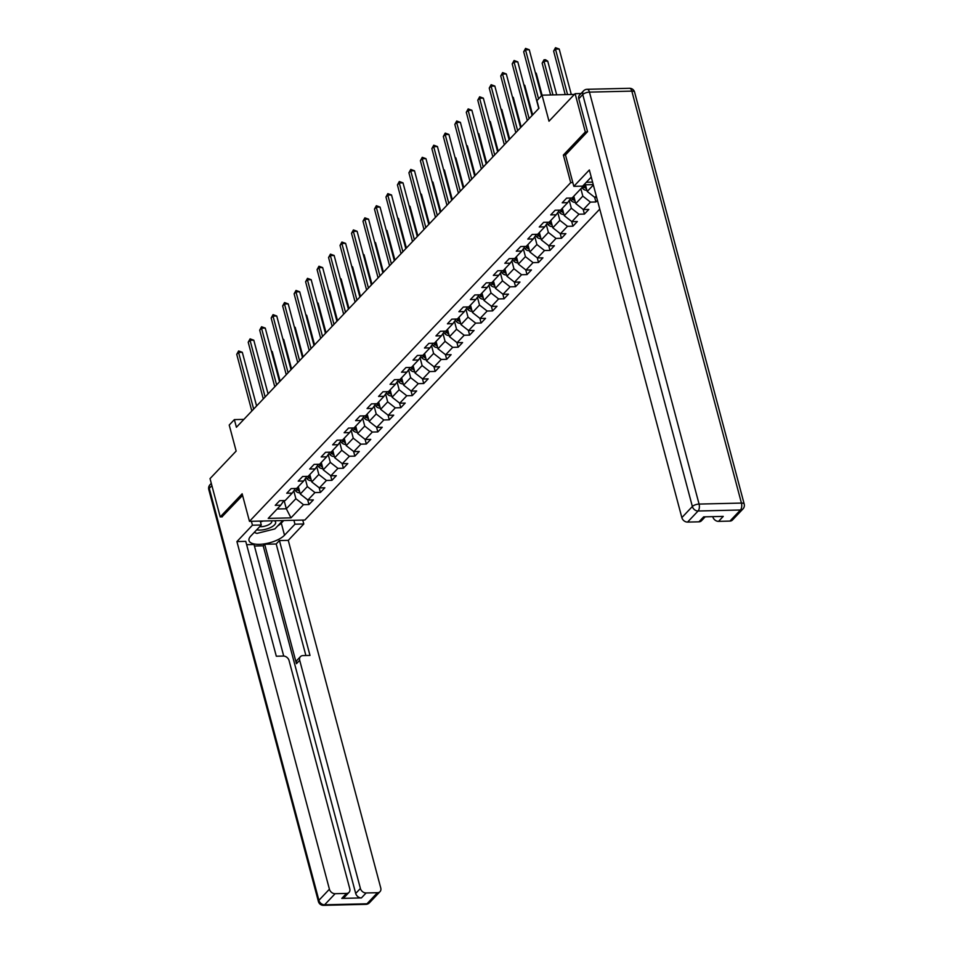 <?xml version="1.0" encoding="UTF-8"?>
<svg xmlns="http://www.w3.org/2000/svg" width="953" height="953" viewBox="0 0 953 953"><rect width="100%" height="100%" fill="white"/><g stroke="black" fill="none" stroke-linecap="round" stroke-linejoin="round"><path stroke-width="1.43" d="M587.322 131.907L585.309 131.955L563.378 155.065L570.716 182.631L249.472 521.351L304.865 520.028L599.759 209.1M585.309 131.955L575.112 93.668L581.02 93.525M249.472 521.351L242.145 493.785L220.214 516.907L222.24 516.86M220.214 516.907L210.029 478.62L236.153 451.079L229.22 425.038L234.367 419.606L236.404 427.266L538.957 108.261L536.92 100.601L542.066 95.169L536.253 73.238L535.526 73.25M570.716 182.631L572.824 182.583M586.321 182.261L592.587 182.118M593.242 184.608L584.606 184.811L572.098 197.998L566.63 198.129L562.21 202.786L567.678 202.655L560.614 210.101L555.146 210.232L550.739 214.89L556.207 214.759L549.142 222.204L543.675 222.335L539.255 226.981L544.723 226.862L537.659 234.307L532.191 234.438L527.783 239.084L533.251 238.965L526.187 246.41L520.719 246.541L516.3 251.187L521.767 251.056L514.703 258.513L509.236 258.644L504.828 263.29L510.284 263.159L503.232 270.616L497.764 270.747L493.344 275.393L498.812 275.262L491.748 282.719L486.28 282.838L481.873 287.496L487.328 287.365L480.264 294.822L474.808 294.942L470.389 299.599L475.857 299.468L468.793 306.914L463.325 307.045L458.917 311.702L464.373 311.571L457.309 319.017L451.853 319.148L447.433 323.806L452.901 323.675L445.837 331.12L440.369 331.251L435.962 335.909L441.418 335.778L434.354 343.223L428.898 343.354L424.478 348.012L429.946 347.881L422.882 355.326L417.414 355.457L413.006 360.115L418.462 359.984L411.398 367.429L405.942 367.56L401.523 372.218L406.991 372.087L399.926 379.532L394.459 379.663L390.051 384.321L395.507 384.19L388.443 391.635L382.987 391.766L378.567 396.424L384.035 396.293L376.971 403.738L371.503 403.869L367.084 408.527L372.552 408.396L365.487 415.842L360.031 415.973L355.612 420.63L361.08 420.499L354.016 427.945L348.548 428.076L344.128 432.733L349.596 432.602L342.532 440.048L337.076 440.179L332.657 444.825L338.124 444.706L331.06 452.151L325.592 452.282L321.173 456.928L326.641 456.809L319.577 464.254L314.109 464.385L309.701 469.031L315.169 468.9L308.105 476.357L302.637 476.488L298.218 481.134L303.685 481.003L296.621 488.46L291.153 488.591L286.746 493.237L292.214 493.106L285.15 500.563L279.682 500.682L275.262 505.34L280.73 505.209L268.222 518.396L290.975 517.86L286.305 508.771L295.871 498.693L293.786 490.855M596.268 195.961L594.851 197.462L596.649 197.414M290.975 517.86L303.483 504.673L308.951 504.542L313.358 499.884L307.902 500.015L314.966 492.57L320.422 492.439L324.842 487.781L319.374 487.912L326.438 480.467L331.906 480.336L336.314 475.678L330.858 475.809L337.922 468.364L343.378 468.233L347.797 463.575L342.33 463.706L349.394 456.261L354.861 456.13L359.269 451.484L353.813 451.603L360.877 444.158L366.333 444.027L370.753 439.381L365.285 439.5L372.349 432.054L377.817 431.923L382.236 427.278L376.769 427.409L383.833 419.951L389.289 419.82L393.708 415.174L388.24 415.305L395.304 407.848L400.772 407.717L405.192 403.071L399.724 403.202L406.788 395.745L412.256 395.626L416.664 390.968L411.196 391.099L418.26 383.654L423.728 383.523L428.147 378.865L422.679 378.996L429.743 371.551L435.211 371.42L439.619 366.762L434.151 366.893L441.215 359.448L446.683 359.317L451.103 354.659L445.635 354.79L452.699 347.345L458.167 347.214L462.574 342.556L457.118 342.687L464.171 335.242L469.638 335.111L474.058 330.453L468.59 330.584L475.654 323.138L481.122 323.007L485.53 318.35L480.074 318.481L487.138 311.035L492.594 310.904L497.013 306.247L491.545 306.378L498.61 298.932L504.077 298.801L508.485 294.143L503.029 294.274L510.093 286.829L515.549 286.698L519.969 282.04L514.501 282.171L521.565 274.726L527.033 274.595L531.44 269.937L525.985 270.068L533.049 262.623L538.505 262.492L542.924 257.834L537.456 257.965L544.52 250.52L549.988 250.389L554.396 245.731L548.94 245.862L556.004 238.417L561.46 238.286L565.879 233.64L560.412 233.759L567.476 226.314L572.944 226.183L577.351 221.537L571.895 221.656L578.959 214.211L584.415 214.08L588.835 209.434L583.367 209.565L590.431 202.107L595.899 201.976L597.436 200.356M580.853 188.754L582.819 196.127L575.755 203.573L573.789 196.211M570.895 198.021L567.678 202.655M590.431 202.107L582.819 196.127M583.367 209.565L575.755 203.573M569.251 200.392L571.335 208.231L564.271 215.676L562.318 208.314M559.423 210.125L556.207 214.759M578.959 214.211L571.335 208.231M571.895 221.656L564.271 215.676M557.779 212.495L559.864 220.334L552.8 227.779L550.834 220.417M547.939 222.228L544.723 226.862M567.476 226.314L559.864 220.334M560.412 233.759L552.8 227.779M546.295 224.598L548.38 232.437L541.316 239.882L539.362 232.508M536.468 234.331L533.251 238.965M556.004 238.417L548.38 232.437M548.94 245.862L541.316 239.882M534.824 236.701L536.908 244.54L529.844 251.985L527.879 244.611M524.984 246.434L521.767 251.056M544.52 250.52L536.908 244.54M537.456 257.965L529.844 251.985M523.34 248.804L525.425 256.643L518.361 264.088L516.407 256.714M513.5 258.537L510.284 263.159M533.049 262.623L525.425 256.643M525.985 270.068L518.361 264.088M511.856 260.908L513.953 268.746L506.889 276.191L504.923 268.817M502.028 270.64L498.812 275.262M521.565 274.726L513.953 268.746M514.501 282.171L506.889 276.191M500.385 273.011L502.469 280.849L495.405 288.294L493.451 280.921M490.545 282.743L487.328 287.365M510.093 286.829L502.469 280.849M503.029 294.274L495.405 288.294M488.901 285.102L490.998 292.952L483.933 300.398L481.968 293.024M479.073 294.846L475.857 299.468M498.61 298.932L490.998 292.952M491.545 306.378L483.933 300.398M477.429 297.205L479.514 305.055L472.45 312.501L470.484 305.127M467.589 306.949L464.373 311.571M487.138 311.035L479.514 305.055M480.074 318.481L472.45 312.501M465.946 309.308L468.03 317.146L460.978 324.604L459.012 317.23M456.118 319.052L452.901 323.675M475.654 323.138L468.03 317.146M468.59 330.584L460.978 324.604M454.474 321.411L456.558 329.25L449.494 336.707L447.529 329.333M444.634 331.156L441.418 335.778M464.171 335.242L456.558 329.25M457.118 342.687L449.494 336.707M442.99 333.514L445.075 341.353L438.011 348.81L436.057 341.436M433.162 343.259L429.946 347.881M452.699 347.345L445.075 341.353M445.635 354.79L438.011 348.81M431.518 345.617L433.603 353.456L426.539 360.913L424.573 353.539M421.679 355.362L418.462 359.984M441.215 359.448L433.603 353.456M434.151 366.893L426.539 360.913M420.035 357.72L422.119 365.559L415.055 373.004L413.102 365.642M410.207 367.465L406.991 372.087M429.743 371.551L422.119 365.559M422.679 378.996L415.055 373.004M408.563 369.824L410.648 377.662L403.584 385.107L401.618 377.745M398.723 379.568L395.507 384.19M418.26 383.654L410.648 377.662M411.196 391.099L403.584 385.107M397.079 381.927L399.164 389.765L392.1 397.21L390.146 389.848M387.252 391.659L384.035 396.293M406.788 395.745L399.164 389.765M399.724 403.202L392.1 397.21M385.608 394.03L387.692 401.868L380.628 409.313L378.663 401.952M375.768 403.762L372.552 408.396M395.304 407.848L387.692 401.868M388.24 415.305L380.628 409.313M374.124 406.133L376.209 413.971L369.145 421.417L367.191 414.055M364.296 415.865L361.08 420.499M383.833 419.951L376.209 413.971M376.769 427.409L369.145 421.417M362.652 418.236L364.737 426.074L357.673 433.52L355.707 426.158M352.813 427.968L349.596 432.602M372.349 432.054L364.737 426.074M365.285 439.5L357.673 433.52M351.169 430.339L353.253 438.177L346.189 445.623L344.236 438.261M341.341 440.072L338.124 444.706M360.877 444.158L353.253 438.177M353.813 451.603L346.189 445.623M339.697 442.442L341.782 450.281L334.717 457.726L332.752 450.364M329.857 452.175L326.641 456.809M349.394 456.261L341.782 450.281M342.33 463.706L334.717 457.726M328.213 454.545L330.298 462.384L323.234 469.829L321.28 462.455M318.385 464.278L315.169 468.9M337.922 468.364L330.298 462.384M330.858 475.809L323.234 469.829M316.741 466.648L318.826 474.487L311.762 481.932L309.796 474.558M306.902 476.381L303.685 481.003M326.438 480.467L318.826 474.487M319.374 487.912L311.762 481.932M305.258 478.751L307.342 486.59L300.278 494.035L298.325 486.661M295.43 488.484L292.214 493.106M314.966 492.57L307.342 486.59M307.902 500.015L300.278 494.035M284.125 500.587L286.305 508.771L277.144 508.997M283.946 500.587L280.73 505.209M303.483 504.673L295.871 498.693M574.421 94.407L542.066 95.169L548.999 121.21L575.112 93.668M243.885 419.38L234.367 419.606M585.452 184.787L587.227 191.47L593.35 185.013M594.851 197.462L587.227 191.47M308.951 504.542L307.7 499.86M320.422 492.439L319.184 487.757M331.906 480.336L330.655 475.654M343.378 468.233L342.139 463.551M354.861 456.13L353.611 451.46M366.333 444.027L365.094 439.357M377.817 431.923L376.566 427.254M389.289 419.82L388.05 415.151M400.772 407.717L399.521 403.048M412.256 395.626L411.005 390.944M423.728 383.523L422.489 378.841M435.211 371.42L433.96 366.738M446.683 359.317L445.444 354.635M458.167 347.214L456.916 342.532M469.638 335.111L468.399 330.429M481.122 323.007L479.871 318.326M492.594 310.904L491.355 306.223M504.077 298.801L502.827 294.12M515.549 286.698L514.31 282.017M527.033 274.595L525.782 269.913M538.505 262.492L537.266 257.81M549.988 250.389L548.737 245.707M561.46 238.286L560.221 233.616M572.944 226.183L571.693 221.513M584.415 214.08L583.176 209.41M595.899 201.976L594.648 197.307M563.378 155.065L565.498 155.017M256.595 405.978L242.312 352.3L238.572 352.396L253.653 409.087M236.737 354.337L238.619 350.954L238.572 352.396L236.737 354.337L251.818 411.017M238.619 350.954L242.312 352.3M299.921 492.689L299.445 492.796A4.551 3.562 -136.5 0 1 295.716 491.045L294.537 489.771M280.122 381.176L272.26 351.597L271.534 351.609M299.099 489.568A4.551 3.562 -136.5 0 1 297.991 488.639L297.229 487.817M296.097 488.472L297.11 489.568A4.551 3.562 43.5 0 0 299.504 491.117M271.379 351.038L272.26 351.597M256.726 529.797A11.162 4.3 165.1 0 0 270.89 527.366A11.162 4.3 165.1 0 0 274.309 520.755M259.716 526.64A7.636 2.942 165.1 0 0 268.508 524.829A7.636 2.942 165.1 0 0 271.76 521.267A7.636 2.942 165.1 0 0 271.534 520.826M282.791 520.552L274.881 528.903L256.917 533.418L254.248 532.405M263.29 521.017A11.162 4.3 165.1 0 0 260.479 521.982M293.917 520.29L294.953 524.198L303.793 523.983L288.271 540.363L380.759 887.993A5.146 4.026 43.5 0 1 380.009 891.651A5.146 4.026 43.5 0 1 377.495 892.699L366.119 892.961L361.413 897.929A5.146 4.026 -136.5 0 1 355.695 893.437L263.195 545.807L254.439 546.009M294.953 524.198L284.506 535.217A19.322 7.433 165.1 0 1 264.362 543.889A19.322 7.433 165.1 0 1 248.995 540.577A19.322 7.433 165.1 0 1 250.83 536.015L261.277 524.996L252.438 525.21L236.916 541.578L245.755 541.364L276.31 656.224L283.351 656.057A5.146 4.026 43.5 0 1 289.057 660.548L349.775 888.732A5.146 4.026 43.5 0 1 349.024 892.377L344.319 897.345A5.146 4.026 -136.5 0 1 341.793 898.393L361.413 897.929M283.72 656.069L254.034 544.508L246.636 544.687M263.195 545.807L264.672 544.258L276.191 543.984L279.432 540.565L288.271 540.363M302.756 520.088L303.793 523.983M251.401 521.303L252.438 525.21M260.24 521.088L261.277 524.996M236.916 541.578L329.416 889.209A5.146 4.026 43.5 0 0 335.134 893.7L346.511 893.426A5.146 4.026 43.5 0 0 349.024 892.377M355.695 893.437L360.401 888.482L299.695 660.298A5.146 4.026 43.5 0 1 300.445 656.641A5.146 4.026 43.5 0 1 302.959 655.593L309.999 655.426L279.432 540.565M360.401 888.482A5.146 4.026 43.5 0 0 366.119 892.961M221.954 516.86L242.574 495.405M299.695 660.298L296.454 663.705L264.672 544.258M296.454 663.705A5.146 4.026 -136.5 0 1 297.205 660.06L300.445 656.641M305.877 655.521L276.191 543.984M283.732 520.541L281.29 523.114L284.506 535.217M277.621 526.02A19.322 7.433 165.1 0 0 281.29 523.114M591.241 177.079L582.652 186.133L573.825 186.335L589.347 169.968L681.848 517.61L692.366 506.508L582.76 94.55L578.781 98.743L587.548 131.669L565.474 154.946L573.825 186.335M729.927 521.088L740.445 509.998A5.146 4.026 43.5 0 0 742.971 508.938L732.44 520.04A5.146 4.026 -136.5 0 1 729.927 521.088L718.55 521.362A5.146 4.026 -136.5 0 1 712.832 516.871M705.208 516.824L701.456 520.779A5.146 4.026 -136.5 0 1 698.942 521.827L687.566 522.089A5.146 4.026 -136.5 0 1 681.848 517.61M718.55 521.362L723.256 516.395L703.648 516.86L698.942 521.827M578.781 98.743A5.146 4.026 -136.5 0 1 579.543 95.097L583.51 90.904A5.146 4.026 43.5 0 0 582.76 94.55A5.146 1.977 -14.9 0 1 589.454 92.119L699.073 504.077L741.434 503.077L631.827 91.119L589.454 92.119A5.146 2.525 88.6 0 0 587.131 89.296A5.146 5.146 0 0 0 583.51 90.904M268.079 393.875L253.796 340.197L250.055 340.292L265.137 396.984M248.209 342.234L250.091 338.851L250.055 340.292L248.209 342.234L263.29 398.914M250.091 338.851L253.796 340.197M279.551 381.772L265.268 328.094L261.527 328.189L276.608 384.881M259.692 330.131L261.575 326.748L261.527 328.189L259.692 330.131L274.774 386.811M261.575 326.748L265.268 328.094M311.405 480.586L310.916 480.693A4.551 3.562 -136.5 0 1 307.188 478.942L306.008 477.667M291.606 369.073L283.732 339.494L283.005 339.506M310.571 477.465A4.551 3.562 -136.5 0 1 309.475 476.536L308.712 475.714M307.569 476.369L308.581 477.465A4.551 3.562 43.5 0 0 310.988 479.014M282.85 338.934L283.732 339.494M322.876 468.483L322.4 468.59A4.551 3.562 -136.5 0 1 318.671 466.839L317.492 465.564M303.078 356.97L295.216 327.391L294.489 327.403M322.054 465.362A4.551 3.562 -136.5 0 1 320.947 464.433L320.184 463.611M319.052 464.266L320.065 465.362A4.551 3.562 43.5 0 0 322.459 466.91M294.334 326.831L295.216 327.391M291.034 369.669L276.751 316.003L273.011 316.086L288.092 372.778M271.164 318.028L273.046 314.645L273.011 316.086L271.164 318.028L286.245 374.708M273.046 314.645L276.751 316.003M302.506 357.566L288.223 303.9L284.482 303.983L299.564 360.675M282.648 305.925L284.53 302.554L284.482 303.983L282.648 305.925L297.729 362.616M284.53 302.554L288.223 303.9M313.99 345.462L299.707 291.797L295.966 291.88L311.047 348.572M294.12 293.822L296.002 290.451L295.966 291.88L294.12 293.822L309.213 350.513M296.002 290.451L299.707 291.797M334.36 456.38L333.872 456.487A4.551 3.562 -136.5 0 1 330.143 454.736L328.964 453.461M314.561 344.867L306.687 315.288L305.961 315.3M333.526 453.259A4.551 3.562 -136.5 0 1 332.43 452.33L331.668 451.508M330.524 452.163L331.549 453.259A4.551 3.562 43.5 0 0 333.943 454.807M305.806 314.74L306.687 315.288M345.832 444.277L345.355 444.384A4.551 3.562 -136.5 0 1 341.627 442.633L340.447 441.358M326.033 332.764L318.171 303.185L317.444 303.197M345.01 441.156A4.551 3.562 -136.5 0 1 343.902 440.226L343.14 439.404M342.008 440.06L343.02 441.156A4.551 3.562 43.5 0 0 345.415 442.704M317.289 302.637L318.171 303.185M357.315 432.174L356.827 432.293A4.551 3.562 -136.5 0 1 353.098 430.53L351.919 429.255M337.517 320.661L329.643 291.082L328.916 291.094M356.482 429.064A4.551 3.562 -136.5 0 1 355.386 428.123L354.623 427.301M353.48 427.957L354.504 429.064A4.551 3.562 43.5 0 0 356.899 430.601M328.761 290.534L329.643 291.082M325.461 333.371L311.178 279.694L307.438 279.777L322.519 336.469M305.603 281.719L307.485 278.347L307.438 279.777L305.603 281.719L320.684 338.41M307.485 278.347L311.178 279.694M368.787 420.07L368.311 420.19A4.551 3.562 -136.5 0 1 364.582 418.427L363.403 417.152M348.989 308.558L341.126 278.979L340.4 278.991M367.965 416.961A4.551 3.562 -136.5 0 1 366.857 416.02L366.095 415.198M364.963 415.853L365.976 416.961A4.551 3.562 43.5 0 0 368.37 418.498M340.245 278.431L341.126 278.979M336.945 321.268L322.662 267.59L318.921 267.674L334.003 324.365M317.075 269.616L318.957 266.244L318.921 267.674L317.075 269.616L332.168 326.307M318.957 266.244L322.662 267.59M380.271 407.979L379.782 408.087A4.551 3.562 -136.5 0 1 376.054 406.323L374.874 405.049M360.472 296.454L352.598 266.876L351.871 266.9M379.437 404.858A4.551 3.562 -136.5 0 1 378.341 403.917L377.579 403.095M376.435 403.75L377.459 404.858A4.551 3.562 43.5 0 0 379.854 406.395M351.717 266.328L352.598 266.876M348.417 309.165L334.146 255.487L330.393 255.571L345.486 312.262M328.559 257.513L330.441 254.141L330.393 255.571L328.559 257.513L343.64 314.204M330.441 254.141L334.146 255.487M391.743 395.876L391.266 395.983A4.551 3.562 -136.5 0 1 387.537 394.22L386.358 392.946M371.956 284.351L364.082 254.773L363.355 254.796M390.921 392.755A4.551 3.562 -136.5 0 1 389.813 391.826L389.05 390.992M387.919 391.647L388.931 392.755A4.551 3.562 43.5 0 0 391.326 394.292M363.2 254.225L364.082 254.773M359.9 297.062L345.617 243.384L341.877 243.468L356.958 300.159M340.03 245.409L341.913 242.038L341.877 243.468L340.03 245.409L355.124 302.101M341.913 242.038L345.617 243.384M403.226 383.773L402.738 383.88A4.551 3.562 -136.5 0 1 399.009 382.117L397.83 380.843M383.428 272.248L375.553 242.67L374.827 242.693M402.392 380.652A4.551 3.562 -136.5 0 1 401.296 379.723L400.534 378.889M399.39 379.544L400.415 380.652A4.551 3.562 43.5 0 0 402.809 382.189M374.684 242.122L375.553 242.67M371.372 284.959L357.101 231.281L353.349 231.365L368.442 288.056M351.514 233.306L353.396 229.935L353.349 231.365L351.514 233.306L366.595 289.998M353.396 229.935L357.101 231.281M414.698 371.67L414.221 371.777A4.551 3.562 -136.5 0 1 410.493 370.026L409.313 368.74M394.911 260.145L387.037 230.566L386.31 230.59M413.876 368.549A4.551 3.562 -136.5 0 1 412.768 367.62L412.006 366.786M410.874 367.441L411.887 368.549A4.551 3.562 43.5 0 0 414.281 370.086M386.156 230.018L387.037 230.566M382.856 272.856L368.573 219.178L364.832 219.261L379.913 275.953M362.986 221.203L364.868 217.832L364.832 219.261L362.986 221.203L378.079 277.895M364.868 217.832L368.573 219.178M426.182 359.567L425.693 359.674A4.551 3.562 -136.5 0 1 421.965 357.923L420.785 356.636M406.383 248.042L398.509 218.463L397.782 218.487M425.348 356.446A4.551 3.562 -136.5 0 1 424.252 355.517L423.489 354.683M422.346 355.338L423.37 356.446A4.551 3.562 43.5 0 0 425.765 357.994M397.639 217.915L398.509 218.463M394.339 260.753L380.056 207.075L376.304 207.158L391.397 263.85M374.469 209.1L376.352 205.729L376.304 207.158L374.469 209.1L389.551 265.792M376.352 205.729L380.056 207.075M437.653 347.464L437.177 347.571A4.551 3.562 -136.5 0 1 433.448 345.82L432.269 344.533M417.867 235.939L409.993 206.36L409.266 206.384M436.831 344.343A4.551 3.562 -136.5 0 1 435.724 343.414L434.961 342.58M433.829 343.235L434.842 344.343A4.551 3.562 43.5 0 0 437.236 345.891M409.111 205.812L409.993 206.36M405.811 248.65L391.528 194.972L387.788 195.067L402.869 251.747M385.953 196.997L387.823 193.626L387.788 195.067L385.953 196.997L401.034 253.689M387.823 193.626L391.528 194.972M449.137 335.361L448.649 335.468A4.551 3.562 -136.5 0 1 444.92 333.717L443.741 332.43M429.338 223.836L421.464 194.257L420.738 194.281M448.303 332.24A4.551 3.562 -136.5 0 1 447.207 331.31L446.445 330.477M445.301 331.132L446.326 332.24A4.551 3.562 43.5 0 0 448.72 333.788M420.595 193.709L421.464 194.257M417.295 236.547L403.012 182.869L399.259 182.964L414.352 239.644M397.425 184.894L399.307 181.523L399.259 182.964L397.425 184.894L412.506 241.585M399.307 181.523L403.012 182.869M460.621 323.258L460.132 323.365A4.551 3.562 -136.5 0 1 456.404 321.614L455.224 320.327M440.822 211.733L432.948 182.154L432.221 182.178M459.787 320.137A4.551 3.562 -136.5 0 1 458.679 319.207L457.928 318.385M456.785 319.029L457.797 320.137A4.551 3.562 43.5 0 0 460.192 321.685M432.066 181.606L432.948 182.154M428.767 224.443L414.484 170.766L410.743 170.861L425.824 227.541M408.908 172.791L410.779 169.42L410.743 170.861L408.908 172.791L423.99 229.482M410.779 169.42L414.484 170.766M472.092 311.154L471.616 311.262A4.551 3.562 -136.5 0 1 467.875 309.511L466.708 308.224M452.294 199.63L444.432 170.051L443.693 170.075M471.258 308.033A4.551 3.562 -136.5 0 1 470.163 307.104L469.4 306.282M468.268 306.937L469.281 308.033A4.551 3.562 43.5 0 0 471.675 309.582M443.55 169.503L444.432 170.051M440.25 212.34L425.967 158.663L422.227 158.758L437.308 215.438M420.38 160.7L422.262 157.316L422.227 158.758L420.38 160.7L435.461 217.379M422.262 157.316L425.967 158.663M483.576 299.051L483.088 299.159A4.551 3.562 -136.5 0 1 479.359 297.407L478.18 296.133M463.777 187.538L455.903 157.96L455.177 157.972M482.742 295.93A4.551 3.562 -136.5 0 1 481.634 295.001L480.884 294.179M479.74 294.834L480.753 295.93A4.551 3.562 43.5 0 0 483.147 297.479M455.022 157.4L455.903 157.96M451.722 200.237L437.439 146.559L433.698 146.655L448.78 203.334M431.864 148.597L433.746 145.213L433.698 146.655L431.864 148.597L446.945 205.276M433.746 145.213L437.439 146.559M495.048 286.948L494.571 287.056A4.551 3.562 -136.5 0 1 490.831 285.304L489.663 284.03M475.249 175.435L467.387 145.857L466.648 145.869M494.214 283.827A4.551 3.562 -136.5 0 1 493.118 282.898L492.356 282.076M491.224 282.731L492.236 283.827A4.551 3.562 43.5 0 0 494.631 285.376M466.505 145.297L467.387 145.857M463.206 188.134L448.923 134.456L445.182 134.552L460.263 191.231M443.336 136.493L445.218 133.11L445.182 134.552L443.336 136.493L458.417 193.173M445.218 133.11L448.923 134.456M506.531 274.845L506.043 274.952A4.551 3.562 -136.5 0 1 502.314 273.201L501.135 271.927M486.733 163.332L478.859 133.754L478.132 133.765M505.698 271.724A4.551 3.562 -136.5 0 1 504.59 270.795L503.839 269.973M502.696 270.628L503.708 271.724A4.551 3.562 43.5 0 0 506.103 273.273M477.977 133.194L478.859 133.754M474.677 176.031L460.394 122.353L456.654 122.449L471.735 179.14M454.819 124.39L456.701 121.007L456.654 122.449L454.819 124.39L469.9 181.07M456.701 121.007L460.394 122.353M518.003 262.742L517.527 262.849A4.551 3.562 -136.5 0 1 513.798 261.098L512.619 259.824M498.205 151.229L490.342 121.65L489.604 121.662M517.169 259.621A4.551 3.562 -136.5 0 1 516.073 258.692L515.311 257.87M514.179 258.525L515.192 259.621A4.551 3.562 43.5 0 0 517.586 261.17M489.461 121.091L490.342 121.65M486.161 163.928L471.878 110.25L468.137 110.345L483.219 167.037M466.291 112.287L468.173 108.904L468.137 110.345L466.291 112.287L481.372 168.967M468.173 108.904L471.878 110.25M529.487 250.639L528.998 250.746A4.551 3.562 -136.5 0 1 525.27 248.995L524.09 247.72M509.688 139.126L501.814 109.547L501.087 109.559M528.653 247.518A4.551 3.562 -136.5 0 1 527.557 246.589L526.795 245.767M525.651 246.422L526.664 247.518A4.551 3.562 43.5 0 0 529.07 249.067M500.933 108.987L501.814 109.547M497.633 151.825L483.35 98.159L479.609 98.242L494.69 154.934M477.775 100.184L479.657 96.801L479.609 98.242L477.775 100.184L492.856 156.864M479.657 96.801L483.35 98.159M540.959 238.536L540.482 238.643A4.551 3.562 -136.5 0 1 536.753 236.892L535.574 235.617M521.16 127.023L513.298 97.444L512.571 97.456M540.137 235.415A4.551 3.562 -136.5 0 1 539.029 234.486L538.266 233.664M537.135 234.319L538.147 235.415A4.551 3.562 43.5 0 0 540.542 236.963M512.416 96.896L513.298 97.444M509.116 139.722L494.833 86.056L491.093 86.139L506.174 142.831M489.246 88.081L491.129 84.71L491.093 86.139L489.246 88.081L504.328 144.773M491.129 84.71L494.833 86.056M552.442 226.433L551.954 226.54A4.551 3.562 -136.5 0 1 548.225 224.789L547.046 223.514M532.644 114.92L524.769 85.341L524.043 85.353M551.608 223.312A4.551 3.562 -136.5 0 1 550.512 222.383L549.75 221.561M548.606 222.216L549.619 223.312A4.551 3.562 43.5 0 0 552.025 224.86M523.888 84.793L524.769 85.341M520.588 127.619L506.305 73.953L502.565 74.036L517.646 130.728M500.73 75.978L502.612 72.607L502.565 74.036L500.73 75.978L515.811 132.67M502.612 72.607L506.305 73.953M563.914 214.33L563.437 214.449A4.551 3.562 -136.5 0 1 559.709 212.686L558.529 211.411M563.092 211.209A4.551 3.562 -136.5 0 1 561.984 210.279L561.222 209.457M560.09 210.113L561.103 211.221A4.551 3.562 43.5 0 0 563.497 212.757M535.372 72.69L536.253 73.238M532.072 115.527L517.789 61.85L514.048 61.933L529.129 118.625M512.202 63.875L514.084 60.504L514.048 61.933L512.202 63.875L527.295 120.566M514.084 60.504L517.789 61.85M575.398 202.227L574.909 202.346A4.551 3.562 -136.5 0 1 571.181 200.583L570.001 199.308M556.695 94.823L547.725 61.135L543.984 61.218L542.15 63.16L550.608 94.966M574.564 199.117A4.551 3.562 -136.5 0 1 573.468 198.176L572.705 197.354M571.562 198.01L572.586 199.117A4.551 3.562 43.5 0 0 574.981 200.654M552.954 94.919L543.984 61.218L544.032 59.789L545.521 59.753L547.725 61.135M542.15 63.16L544.032 59.789M541.507 95.765L529.26 49.747L525.52 49.83L538.564 98.862M523.685 51.772L525.568 48.4L525.52 49.83L523.685 51.772L538.767 108.463M525.568 48.4L529.26 49.747M586.869 190.123L586.393 190.243A4.551 3.562 -136.5 0 1 582.664 188.48L581.902 187.658M571.3 94.478L559.208 49.032L555.468 49.127L553.622 51.057L565.212 94.621M586.047 187.014A4.551 3.562 -136.5 0 1 584.939 186.073L584.177 185.251M583.296 186.18L584.058 187.014A4.551 3.562 43.5 0 0 586.452 188.551M567.559 94.561L555.468 49.127L555.504 47.686L559.208 49.032M553.622 51.057L555.504 47.686M297.991 488.639L298.658 487.936M295.716 491.045L297.11 489.568M341.793 898.393L346.511 893.426M335.134 893.7L324.604 904.79L366.976 903.789L377.495 892.699M211.888 485.601L209.279 488.353L318.898 900.311L329.416 889.209M324.604 904.79A5.146 4.026 -136.5 0 1 318.898 900.311A5.146 1.977 -14.9 0 0 318.409 901.526A5.146 5.146 0 0 0 323.508 905.35A5.146 2.525 -91.4 0 0 324.604 904.79M366.976 903.789A5.146 2.525 88.6 0 1 365.869 904.349A5.146 5.146 0 0 0 369.49 902.741A5.146 4.026 -136.5 0 1 366.976 903.789M318.409 901.526L208.79 489.568A5.146 1.977 -14.9 0 1 209.279 488.353A5.146 4.026 -136.5 0 1 210.029 484.696L211.292 483.374M742.971 508.938A5.146 5.146 0 0 0 744.21 504.077A5.146 1.977 -14.9 0 0 741.434 503.077A5.146 2.525 88.6 0 1 740.445 509.998L698.084 510.999L687.566 522.089M698.084 510.999A5.146 2.525 -91.4 0 0 699.073 504.077A5.146 1.977 -14.9 0 0 692.366 506.508A5.146 4.026 43.5 0 0 698.084 510.999M629.492 88.295A5.146 2.525 -91.4 0 1 631.827 91.119A5.146 1.977 -14.9 0 1 634.591 92.119A5.146 5.146 0 0 0 629.492 88.295L587.131 89.296M309.475 476.536L310.142 475.833M307.188 478.942L308.581 477.465M320.947 464.433L321.614 463.73M318.671 466.839L320.065 465.362M332.43 452.33L333.097 451.627M330.143 454.736L331.549 453.259M343.902 440.226L344.569 439.524M341.627 442.633L343.02 441.156M355.386 428.123L356.053 427.421M353.098 430.53L354.504 429.064M366.857 416.02L367.524 415.317M364.582 418.427L365.976 416.961M378.341 403.917L379.008 403.214M376.054 406.323L377.459 404.858M389.813 391.826L390.48 391.123M387.537 394.22L388.931 392.755M401.296 379.723L401.963 379.02M399.009 382.117L400.415 380.652M412.768 367.62L413.435 366.917M410.493 370.026L411.887 368.549M424.252 355.517L424.919 354.814M421.965 357.923L423.37 356.446M435.724 343.414L436.391 342.711M433.448 345.82L434.842 344.343M447.207 331.31L447.874 330.608M444.92 333.717L446.326 332.24M458.679 319.207L459.346 318.505M456.404 321.614L457.797 320.137M470.163 307.104L470.83 306.401M467.875 309.511L469.281 308.033M481.634 295.001L482.301 294.298M479.359 297.407L480.753 295.93M493.118 282.898L493.785 282.195M490.831 285.304L492.236 283.827M504.59 270.795L505.257 270.092M502.314 273.201L503.708 271.724M516.073 258.692L516.74 257.989M513.798 261.098L515.192 259.621M527.557 246.589L528.224 245.886M525.27 248.995L526.664 247.518M539.029 234.486L539.696 233.783M536.753 236.892L538.147 235.415M550.512 222.383L551.179 221.68M548.225 224.789L549.619 223.312M561.984 210.279L562.651 209.577M559.709 212.686L561.103 211.221M573.468 198.176L574.135 197.474M571.181 200.583L572.586 199.117M584.939 186.073L585.607 185.37M582.664 188.48L584.058 187.014M323.508 905.35L365.869 904.349M369.49 902.741L380.009 891.651M210.029 484.696A5.146 5.146 0 0 0 208.79 489.568M744.21 504.077L634.591 92.119"/></g></svg>
